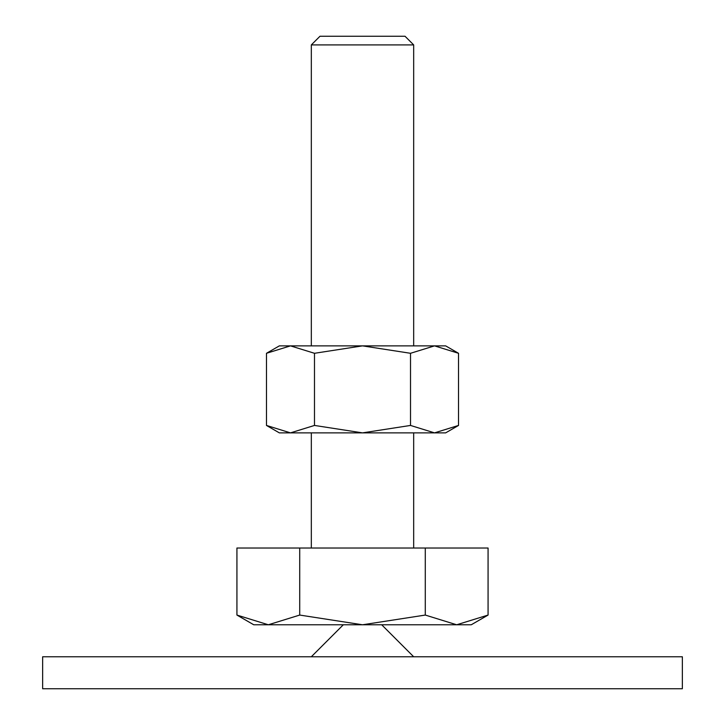 <?xml version="1.0" encoding="UTF-8"?>
<svg xmlns="http://www.w3.org/2000/svg" width="725" height="725" viewBox="0 0 725 725"><rect width="100%" height="100%" fill="white"/><g stroke="black" fill="none" stroke-linecap="round" stroke-linejoin="round"><path stroke-width="1.09" d="M682.352 688.75L682.352 656.768L42.648 656.768L42.648 688.75L682.352 688.75M343.306 624.778L311.324 656.768M413.676 656.768L381.694 624.778M236.93 615.063L253.75 624.778L471.25 624.778L488.07 615.063L456.678 624.778L425.285 615.063L362.5 624.778L299.715 615.063L268.322 624.778L236.93 615.063L236.93 548.018L299.715 548.018L299.715 615.063M311.324 345.87L311.324 44.905L319.979 36.25L405.021 36.25L413.676 44.905L413.676 345.87M311.324 44.905L413.676 44.905M311.324 548.018L311.324 432.87M413.676 432.87L413.676 548.018M425.285 615.063L425.285 548.018L488.07 548.018L488.07 615.063M425.285 548.018L299.715 548.018M458.526 353.292L445.657 345.87L434.52 345.87L458.526 353.292L458.526 425.439L434.52 432.87L410.513 425.439L362.5 432.87L445.657 432.87L458.526 425.439M279.343 345.87L266.474 353.292L290.48 345.87L362.5 345.87L410.513 353.292L434.52 345.87L362.5 345.87L314.487 353.292L290.48 345.87L279.343 345.87M266.474 425.439L279.343 432.87L362.5 432.87L314.487 425.439L290.48 432.87L266.474 425.439L266.474 353.292M314.487 425.439L314.487 353.292M410.513 425.439L410.513 353.292"/></g></svg>
